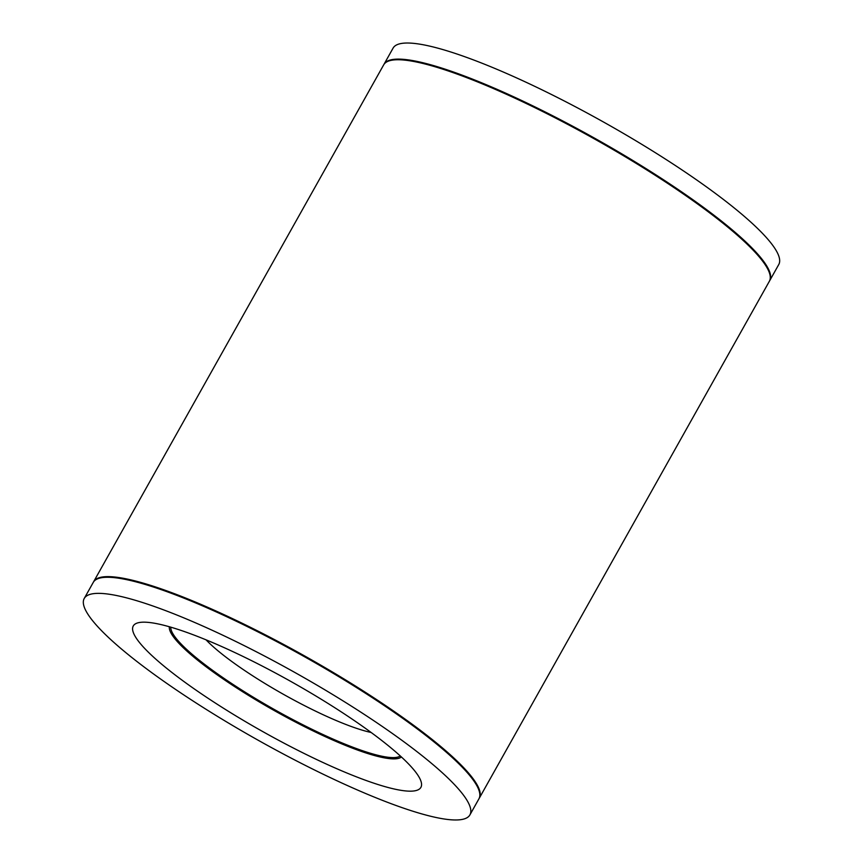 <?xml version="1.0" encoding="UTF-8"?>
<svg xmlns="http://www.w3.org/2000/svg" width="863" height="863" viewBox="0 0 863 863"><rect width="100%" height="100%" fill="white"/><g stroke="black" fill="none" stroke-linecap="round" stroke-linejoin="round"><path stroke-width="1.29" d="M384.057 64.207L393.086 48.112A221.122 38.522 -150.7 0 1 499.321 70.324A221.122 38.522 29.3 0 1 695.718 179.277A221.122 38.522 29.3 0 1 778.76 264.542L769.72 280.637A221.122 38.522 -150.7 0 0 686.689 195.372A221.122 38.522 -150.7 0 0 490.292 86.419A221.122 38.522 -150.7 0 0 384.057 64.207A221.122 38.522 -150.7 0 0 383.884 64.531M479.116 798.469A221.122 38.522 -150.7 0 0 479.31 798.156A221.122 38.522 -150.7 0 0 396.268 712.892A221.122 38.522 -150.7 0 0 199.882 603.938A221.122 38.522 -150.7 0 0 93.636 581.727A221.122 38.522 -150.7 0 0 93.463 582.05M400.313 755.977A132.039 22.999 29.3 0 1 338.177 741.295A132.039 22.999 29.3 0 1 170.788 627.174M371.144 732.482A108.684 18.932 29.3 0 1 335.707 720.325A108.684 18.932 -150.7 0 1 206.041 639.828M93.636 581.727L383.69 64.844A221.122 38.522 29.3 0 1 489.936 87.055A221.122 38.522 29.3 0 1 686.322 196.02A221.122 38.522 29.3 0 1 769.365 281.273L479.31 798.156M401.403 756.97A133.301 23.225 29.3 0 1 338.318 742.428A133.301 23.225 29.3 0 1 169.375 626.765M212.503 642.536A164.909 28.727 29.3 0 1 418.533 776.225A164.909 28.727 29.3 0 1 341.662 770.81A164.909 28.727 -150.7 0 1 178.166 677.261A164.909 28.727 -150.7 0 1 144.013 622.169A164.909 28.727 -150.7 0 1 212.503 642.536M199.515 604.575A221.122 38.522 29.3 0 1 395.901 713.539A221.122 38.522 29.3 0 1 478.943 798.793L469.914 814.888A221.122 38.522 29.3 0 1 363.679 792.676A221.122 38.522 -150.7 0 1 167.282 683.723A221.122 38.522 -150.7 0 1 84.24 598.458L93.28 582.363A221.122 38.522 29.3 0 1 199.515 604.575M469.914 814.888A221.122 38.522 29.3 0 0 386.872 729.623A221.122 38.522 29.3 0 0 190.486 620.67A221.122 38.522 -150.7 0 0 84.24 598.458"/></g></svg>
